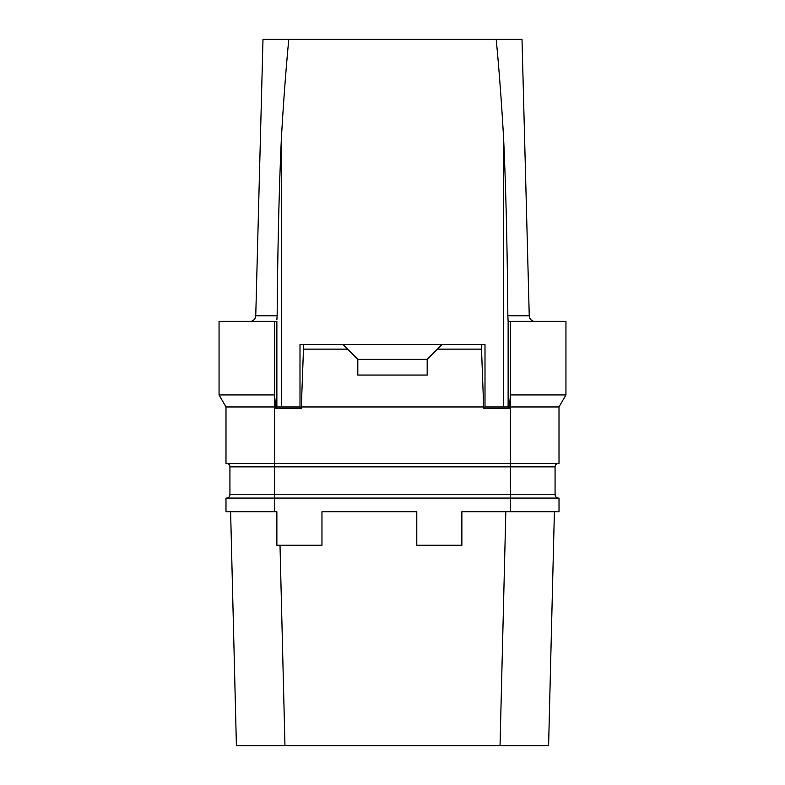 <?xml version="1.0" encoding="UTF-8"?>
<svg xmlns="http://www.w3.org/2000/svg" width="785" height="785" viewBox="0 0 785 785"><rect width="100%" height="100%" fill="white"/><g stroke="black" fill="none" stroke-linecap="round" stroke-linejoin="round"><path stroke-width="1.18" d="M226.453 498.073A3.474 3.474 0 0 0 229.926 494.599L510.446 494.599L510.446 498.073L225.992 498.073L225.992 511.712L276.87 511.712L276.87 545.251L321.968 545.251L321.968 511.712L416.786 511.712L416.786 545.251L461.874 545.251L461.874 511.712L559.008 511.712L559.008 498.073L510.446 498.073L510.446 511.712M280.01 545.251L284.965 745.75L236.403 745.75L230.613 511.712L236.403 745.75M505.825 511.712L500.035 745.75L284.965 745.75M558.547 498.073A3.474 3.474 0 0 1 555.073 494.599L555.073 466.849A3.474 3.474 0 0 1 558.547 463.385A3.474 3.474 0 0 0 555.073 466.849L274.554 466.849L274.554 463.385L225.992 463.385L225.992 406.954L274.554 406.954L274.554 463.385L559.008 463.385L559.008 406.954L565.946 394.933L510.407 394.933L510.407 321.389L508.13 321.389L508.13 406.954L485.002 406.954L483.707 408.249L509.426 408.249L508.14 406.964L506.001 406.954M229.926 494.599L229.926 466.849A3.474 3.474 0 0 0 226.453 463.385M510.407 339.689L510.407 321.389L565.946 321.389L565.946 394.933M508.14 406.964L508.327 321.389M509.426 406.954L510.417 394.933L510.446 406.954L509.426 406.954L509.426 408.249M508.209 373.16L508.13 374.396M299.998 406.954L299.998 379.204L299.998 406.954L276.87 406.954L276.87 321.389L276.86 406.964L299.998 406.954L301.293 408.249L275.574 408.249L276.86 406.964L278.999 406.954M485.002 406.954L485.002 379.204L485.002 406.954L503.509 406.954L503.509 136.502C505.844 185.702 507.287 245.45 507.846 315.756L508.13 321.389M299.998 379.204L299.998 344.517L481.352 344.517L483.707 408.249M481.352 344.517L485.002 344.517L485.002 379.204M275.574 408.249L275.574 406.954L274.554 406.954L274.583 394.933L219.054 394.933L219.054 321.389L276.673 321.389M303.648 344.517L301.293 408.249M301.293 406.954L483.707 406.954M555.073 494.599L510.446 494.599L510.446 406.954L559.008 406.954M225.992 406.954L219.054 394.933M275.574 406.954L274.583 394.933L274.593 321.389M276.791 373.16L276.87 374.396M262.995 39.25L255.753 315.756L262.995 39.25L288.801 39.25C285.966 68.717 283.532 101.128 281.491 136.502L281.491 406.954M281.256 140.741L279.646 181.521M522.005 39.25L529.247 315.756L522.005 39.25L288.801 39.25M535.027 321.389A5.78 5.78 0 0 1 529.247 315.756A5.78 5.78 0 0 0 535.027 321.389M496.198 39.25C499.034 68.717 501.468 101.128 503.509 136.502M276.87 319.534L277.154 315.756C277.713 245.499 279.156 185.741 281.491 136.502M441.994 344.517L437.363 349.139L481.352 349.139M303.648 349.139L347.637 349.139L357.813 359.314L357.813 375.053L427.187 375.053L427.187 359.314L437.363 349.139M343.006 344.517L347.637 349.139M427.187 359.373L357.813 359.373M249.973 321.389A5.78 5.78 0 0 0 255.753 315.756L277.154 315.756M548.597 745.75L554.387 511.712L548.597 745.75L500.035 745.75M229.926 466.849L274.554 466.849L274.554 511.712M507.846 315.756L529.247 315.756"/></g></svg>
